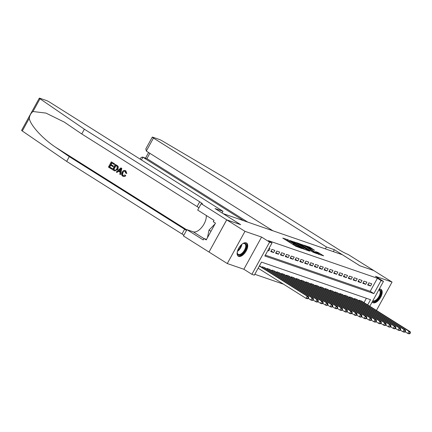 <?xml version="1.0" encoding="UTF-8"?>
<svg xmlns="http://www.w3.org/2000/svg" width="432" height="432" viewBox="0 0 432 432"><rect width="100%" height="100%" fill="white"/><g stroke="black" fill="none" stroke-linecap="round" stroke-linejoin="round"><path stroke-width="0.65" d="M288.403 239.949L282.755 238.064L295.65 246.186L301.898 248.54L300.24 247.682A3.137 0.319 28.8 0 1 296.428 245.716L295.353 245.041A3.137 0.319 28.8 0 1 294.127 244.053A3.137 0.319 28.8 0 1 294.581 244.123L293.576 243.491A3.137 0.319 28.8 0 1 289.764 241.52L288.689 240.845A3.137 0.319 28.8 0 1 287.464 239.857A3.137 0.319 28.8 0 1 287.917 239.927L288.403 239.949M287.156 240.413L285.676 239.9M293.819 244.609L293.101 244.361L293.576 243.491M372.152 302A7.787 3.92 122.2 0 0 372.751 302.578A7.787 3.92 122.2 0 0 373.167 302.773A7.787 3.92 122.2 0 0 380.452 297.686A7.787 3.92 122.2 0 0 381.046 289.397A7.787 3.92 122.2 0 0 380.63 289.197A7.787 3.92 122.2 0 0 379.22 289.138M246.154 242.827A7.787 3.92 122.2 0 0 238.869 247.914A7.787 3.92 122.2 0 0 238.275 256.203A7.787 3.92 122.2 0 0 238.691 256.403A7.787 3.92 122.2 0 0 245.981 251.311A7.787 3.92 122.2 0 0 246.575 243.022A7.787 3.92 122.2 0 0 246.154 242.827M314.604 250.285L309.555 247.104L303.799 245.144L318.271 254.189L323.644 255.836L318.082 252.472L315.538 251.618L319.113 254.119L315.544 252.418L306.029 246.245L314.604 250.285M265.329 255.134L370.229 291.314L377.406 278.257L381.056 280.552L383.481 281.389L369.808 306.261M226.703 219.845L240.586 224.629L215.039 208.548L222.988 211.286L49.993 102.379A2.997 0.302 28.8 0 0 46.354 100.499L39.739 98.215A2.997 0.302 28.8 0 0 39.301 98.156A2.997 0.302 28.8 0 0 39.992 98.777L84.38 129.2L199.708 201.803A6.988 0.707 -151.2 0 1 202.435 204.001A6.988 0.707 -151.2 0 1 201.425 203.85L226.703 219.845L209.002 252.045L226.73 219.85L240.662 224.656L223.144 213.629L342.349 254.734L359.867 265.766L373.799 270.572L392.051 282.058L375.451 276.334L383.481 281.389M226.73 219.85L244.976 231.341L227.275 263.542L243.869 269.266L251.899 274.32L269.6 242.12L272.025 242.951L264.848 256.009L373.88 293.609L381.056 280.552M243.869 269.266L261.571 237.065L244.976 231.341M261.571 237.065L269.6 242.12M377.406 278.257L268.375 240.656L272.025 242.951M295.952 242.617L289.391 240.354L302.287 248.47L309.236 251.041L295.952 242.617L295.564 243.324M296.546 242.617L303.35 245.165L316.629 253.595L312.892 252.131L306.472 248.222L304.738 247.649L309.901 251.159L296.498 242.703M376.445 310.435L392.051 282.058M209.023 252.05L227.275 263.542M267.84 250.565L268.801 250.895L269.995 248.719L269.039 248.389M274.838 250.393L271.933 249.388L270.74 251.564L273.645 252.569L274.838 250.393M279.688 252.061L276.777 251.062L275.584 253.238L278.489 254.237L279.688 252.061M284.531 253.735L281.626 252.731L280.427 254.907L283.338 255.911L284.531 253.735M289.381 255.404L286.47 254.405L285.277 256.576L288.182 257.58L289.381 255.404M294.224 257.078L291.319 256.073L290.12 258.25L293.031 259.254L294.224 257.078M299.068 258.746L296.163 257.747L294.964 259.918L297.875 260.923L299.068 258.746M303.917 260.42L301.007 259.416L299.813 261.592L302.719 262.597L303.917 260.42M308.761 262.089L305.856 261.085L304.657 263.261L307.568 264.265L308.761 262.089M313.61 263.763L310.7 262.759L309.506 264.935L312.412 265.939L313.61 263.763M318.454 265.432L315.549 264.427L314.35 266.603L317.255 267.608L318.454 265.432M323.298 267.106L320.393 266.101L319.194 268.277L322.105 269.276L323.298 267.106M328.147 268.774L325.237 267.77L324.043 269.946L326.948 270.95L328.147 268.774M332.991 270.443L330.086 269.444L328.887 271.62L331.798 272.619L332.991 270.443M337.84 272.117L334.93 271.112L333.736 273.289L336.641 274.293L337.84 272.117M342.684 273.785L339.773 272.786L338.58 274.963L341.485 275.962L342.684 273.785M347.528 275.459L344.623 274.455L343.424 276.631L346.334 277.636L347.528 275.459M352.377 277.128L349.466 276.129L348.273 278.305L351.178 279.304L352.377 277.128M357.221 278.802L354.316 277.798L353.117 279.974L356.027 280.978L357.221 278.802M362.065 280.471L359.159 279.472L357.961 281.642L360.871 282.647L362.065 280.471M366.914 282.145L364.003 281.14L362.81 283.316L365.715 284.321L366.914 282.145M367.654 284.985L370.564 285.989L371.758 283.813L368.852 282.814L367.654 284.985M254.804 274.282L283.532 284.191M364.019 302.611L366.401 298.274M260.329 266.306L259.47 265.799M262.04 267.386L262.364 266.798L265.172 267.975M266.884 269.055L267.208 268.466L270.022 269.649M271.733 270.729L272.057 270.135L274.865 271.318M276.577 272.398L276.901 271.809L279.709 272.992M281.426 274.072L281.75 273.478L284.558 274.66M286.27 275.74L286.594 275.152L289.402 276.334M291.114 277.409L291.438 276.82L294.246 278.003M295.963 279.083L296.287 278.494L299.095 279.677M300.807 280.751L301.131 280.163L303.939 281.345M305.651 282.425L305.975 281.837L308.788 283.019M310.5 284.094L310.824 283.505L313.632 284.688M315.344 285.768L315.668 285.179L318.476 286.362M320.193 287.437L320.517 286.848L323.325 288.031M325.037 289.111L325.361 288.522L328.169 289.705M329.881 290.779L330.205 290.191L333.018 291.373M334.73 292.453L335.054 291.865L337.862 293.042M339.574 294.122L339.898 293.533L342.706 294.716M344.423 295.796L344.747 295.202L347.555 296.384M349.267 297.464L349.591 296.876L352.399 298.058M354.11 299.138L354.434 298.544L357.248 299.727M358.96 300.807L359.284 300.218L362.092 301.401M367.67 304.911L370.532 299.7L261.5 262.1L254.324 275.157L251.899 274.32M370.229 291.314L373.88 293.609M268.801 250.895L267.953 250.366M273.645 252.569L271.075 250.949M278.489 254.237L275.924 252.623M283.338 255.911L280.768 254.291M288.182 257.58L285.611 255.965M293.031 259.254L290.461 257.634M297.875 260.923L295.304 259.308M302.719 262.597L300.148 260.977M307.568 264.265L304.997 262.645M312.412 265.939L309.841 264.319M317.255 267.608L314.69 265.988M322.105 269.276L319.534 267.662M326.948 270.95L324.378 269.33M331.798 272.619L329.227 271.004M336.641 274.293L334.071 272.673M341.485 275.962L338.92 274.347M346.334 277.636L343.764 276.016M351.178 279.304L348.608 277.69M356.027 280.978L353.457 279.358M360.871 282.647L358.301 281.032M365.715 284.321L363.145 282.701M370.564 285.989L367.994 284.375M292.032 243.902A3.137 0.319 28.8 0 0 293.101 244.361M305.451 249.766L304.144 248.945A3.137 0.319 28.8 0 0 302.918 247.957L295.18 243.081A3.137 0.319 28.8 0 0 291.368 241.115L303.691 248.875A3.137 0.319 28.8 0 0 304.144 248.94L303.971 249.259M305.548 247.725L306.185 248.125M302.238 245.419L298.669 243.718L299.695 244.544L302.681 246.424L305.613 247.612L302.238 245.419M320.247 254.869L319.097 254.146M308.156 298.571L308.637 297.702L308.151 297.535L307.676 298.404L308.156 298.571L307.211 298.755L306.002 298.334L307.201 296.158L308.41 296.579L259.578 265.837M258.142 268.207L306.002 298.334L307.676 298.404M259.34 266.031L307.201 296.158L308.151 297.535M308.41 296.579L308.637 297.702M242.249 243.999A6.739 3.391 -57.8 0 1 243 243.594A6.739 3.391 -57.8 0 1 243.086 243.556A6.739 3.391 -57.8 0 1 246.278 247.336A6.739 3.391 -57.8 0 1 240.678 254.896A6.739 3.391 -57.8 0 1 237.249 252.828A6.739 3.391 -57.8 0 1 237.287 251.883M237.244 252.569A6.237 3.143 122.2 0 0 238.151 254.297A6.237 3.143 122.2 0 0 240.403 254.248A6.237 3.143 122.2 0 0 245.047 248.94A6.237 3.143 122.2 0 0 244.798 243.734A6.237 3.143 122.2 0 0 242.849 243.664M237.897 255.89A7.738 3.893 122.2 0 0 240.505 255.733A7.738 3.893 122.2 0 0 246.191 249.334A7.738 3.893 122.2 0 0 246.127 242.816M215.012 223.954L209.018 230.072L207.446 237.713M210.973 231.304L209.018 230.072M378.945 289.64A6.739 3.391 -57.8 0 1 380.489 294.683A6.739 3.391 -57.8 0 1 375.154 301.271A6.739 3.391 -57.8 0 1 372.578 301.217M372.821 300.775A6.237 3.143 122.2 0 0 374.873 300.623A6.237 3.143 122.2 0 0 379.517 295.315A6.237 3.143 122.2 0 0 379.274 290.11A6.237 3.143 122.2 0 0 378.799 289.91M372.368 302.265A7.738 3.893 122.2 0 0 374.981 302.108A7.738 3.893 122.2 0 0 380.662 295.704A7.738 3.893 122.2 0 0 380.603 289.186M111.645 169.106L108.443 167.087L111.316 161.865L114.404 163.809L114.07 164.414L111.602 162.859L110.716 164.462L113.022 165.915L112.687 166.514L110.387 165.067L109.393 166.876L111.974 168.502L111.861 169.177A13.003 6.545 122.2 0 0 112.266 168.599L109.679 166.973A13.003 6.545 122.2 0 0 110.727 165.283M112.687 166.514L113.076 166.649A13.003 6.545 122.2 0 0 113.405 166.045L111.1 164.597A13.003 6.545 122.2 0 0 111.861 163.021M114.07 164.414L114.361 164.511A13.003 6.545 122.2 0 0 114.62 163.885L111.316 161.865M114.707 170.942L117.92 169.393L118.292 166.784L117.817 165.996L115.355 164.414L117.585 165.915L118.017 166.693L117.531 169.258L114.707 170.942L112.487 169.636L115.355 164.414M122.888 176.213C123.898 176.764 124.864 176.58 125.788 175.651L124.897 174.965L125.788 175.651M123.233 175.597C122.418 174.825 122.391 173.848 123.147 172.665L122.758 172.53C122.035 173.718 122.099 174.712 122.953 175.5L123.233 175.597M125.42 175.527C124.573 176.483 123.655 176.688 122.677 176.143C121.408 175.154 121.23 173.821 122.143 172.147C123.05 170.559 124.205 170.105 125.609 170.775L126.463 173.356L125.761 173.124L126.819 173.48L125.82 170.851L125.356 170.629M84.38 129.2L81.756 133.963L64.336 122.132L45.965 113.087L32.989 111.515C30.926 113.125 29.695 115.371 29.29 118.249C30.083 124.902 42.547 138.623 55.685 147.307L69.293 156.632L184.621 229.241A6.988 0.707 -151.2 0 1 186.462 230.488M120.442 174.641L121.792 168.399L120.879 167.886L121.576 168.323L120.442 174.641L119.788 174.231L120.172 172.309L118.303 171.131L116.921 172.427L116.267 172.012L120.879 167.886M116.921 172.427L118.665 171.261M69.293 156.632L66.674 161.401L182.002 234.004A6.988 0.707 -151.2 0 1 183.843 235.256M198.925 207.819A6.988 0.707 -151.2 0 0 197.084 206.572L81.756 133.963M29.29 118.249L22.286 130.982L66.674 161.401M201.155 203.758L197.689 210.071L214.04 220.363L213.273 221.756L215.46 223.133L206.226 239.933L204.039 238.55L203.272 239.944L186.921 229.651L183.454 235.958L209.002 252.045M222.988 211.286L222.064 212.971M206.221 215.444A11.232 5.654 -57.8 0 1 202.052 226.984A11.232 5.654 -57.8 0 1 193.244 231.833L186.921 229.651M22.286 130.982A2.997 0.302 -151.2 0 1 21.6 130.356L39.301 98.156M206.518 239.409L204.039 238.55M124.897 174.965L123.25 175.646M125.761 173.124L124.907 171.196M125.248 171.358C124.216 170.921 123.39 171.31 122.758 172.53M126.463 173.356L126.819 173.48M125.356 170.624L125.82 170.851M123.341 176.429L122.677 176.143M120.064 169.484L118.822 170.645L120.317 171.59L120.895 168.707L119.205 170.78L118.822 170.645M120.334 171.493L119.205 170.78M113.438 169.42L115.576 170.273L116.921 168.858L117.196 166.525L115.646 165.402L113.438 169.42L113.724 169.522A13.003 6.545 122.2 0 0 115.906 165.569M117.531 169.258L117.92 169.393M118.017 166.693L118.292 166.784M114.34 169.987L113.724 169.522M111.974 168.502L112.266 168.599M109.393 166.876L109.679 166.973M113.022 165.915L113.405 166.045M110.716 164.462L111.1 164.597M325.393 248.886L326.446 246.969L153.457 138.056L146.302 151.07L272.959 230.807M373.82 270.583L359.942 265.793L334.395 249.707L326.446 246.969M146.302 151.07L145.843 148.835L152.285 137.117A2.997 0.302 28.8 0 1 152.717 137.182L159.332 139.46A2.997 0.302 28.8 0 1 162.41 140.994L224.181 177.412L339.509 250.015A6.988 0.707 28.8 0 0 348.014 254.405L373.826 270.578M333.337 251.629L334.395 249.707M243.745 220.73L142.906 157.248L141.426 159.937M152.285 137.117A2.997 0.302 28.8 0 0 153.457 138.056M247.768 222.118L146.929 158.636L142.474 157.037L141.026 157.594L140.173 159.149M142.474 157.037L146.929 158.636L149.855 153.306M313.006 300.245L313.481 299.371L313 299.209L312.52 300.078L313.006 300.245L312.061 300.424L310.846 300.008L312.044 297.832L313.254 298.247L264.422 267.505M308.264 298.377L310.846 300.008L312.52 300.078M263.212 267.089L312.044 297.832L313 299.209M313.254 298.247L313.481 299.371M317.849 301.914L318.33 301.045L317.844 300.877L317.363 301.747L317.849 301.914L316.904 302.098L315.695 301.676L316.888 299.5L318.103 299.921L269.271 269.179M313.108 300.051L315.695 301.676L317.363 301.747M268.056 268.758L316.888 299.5L317.844 300.877M318.103 299.921L318.33 301.045M322.693 303.588L323.174 302.713L322.688 302.546L322.213 303.421L322.693 303.588L321.754 303.766L320.539 303.35L321.737 301.174L322.947 301.59L274.115 270.848M317.957 301.72L320.539 303.35L322.213 303.421M272.905 270.432L321.737 301.174L322.688 302.546M322.947 301.59L323.174 302.713M327.542 305.257L328.018 304.387L327.537 304.22L327.056 305.089L327.542 305.257L326.597 305.435L325.388 305.019L326.581 302.843L327.791 303.264L278.964 272.516M322.801 303.394L325.388 305.019L327.056 305.089M277.749 272.101L326.581 302.843L327.537 304.22M327.791 303.264L328.018 304.387M332.386 306.925L332.867 306.056L332.381 305.888L331.9 306.763L332.386 306.925L331.441 307.109L330.232 306.693L331.425 304.517L332.64 304.933L283.808 274.19M327.645 305.062L330.232 306.693L331.9 306.763M282.598 273.775L331.425 304.517L332.381 305.888M332.64 304.933L332.867 306.056M337.235 308.599L337.711 307.73L337.225 307.562L336.749 308.432L337.235 308.599L336.29 308.777L335.075 308.362L336.274 306.185L337.484 306.601L288.652 275.859M332.494 306.736L335.075 308.362L336.749 308.432M287.442 275.443L336.274 306.185L337.225 307.562M337.484 306.601L337.711 307.73M342.079 310.268L342.56 309.398L342.074 309.231L341.593 310.1L342.079 310.268L341.134 310.451L339.925 310.036L341.118 307.859L342.333 308.275L293.501 277.533M337.338 308.405L339.925 310.036L341.593 310.1M292.286 277.112L341.118 307.859L342.074 309.231M342.333 308.275L342.56 309.398M346.923 311.942L347.404 311.072L346.918 310.905L346.442 311.774L346.923 311.942L345.978 312.12L344.768 311.704L345.967 309.528L347.177 309.944L298.345 279.202M342.187 310.079L344.768 311.704L346.442 311.774M297.135 278.786L345.967 309.528L346.918 310.905M347.177 309.944L347.404 311.072M351.772 313.61L352.247 312.741L351.767 312.574L351.286 313.443L351.772 313.61L350.827 313.794L349.618 313.373L350.811 311.202L352.021 311.618L303.188 280.876M347.031 311.747L349.618 313.373L351.286 313.443M301.979 280.454L350.811 311.202L351.767 312.574M352.021 311.618L352.247 312.741M356.616 315.284L357.097 314.415L356.611 314.248L356.13 315.117L356.616 315.284L355.671 315.463L354.461 315.047L355.655 312.871L356.87 313.286L308.038 282.544M351.875 313.421L354.461 315.047L356.13 315.117M306.828 282.128L355.655 312.871L356.611 314.248M356.87 313.286L357.097 314.415M361.465 316.953L361.94 316.084L361.454 315.916L360.979 316.786L361.465 316.953L360.52 317.137L359.305 316.715L360.504 314.539L361.714 314.96L312.881 284.218M356.724 315.09L359.305 316.715L360.979 316.786M311.672 283.797L360.504 314.539L361.454 315.916M361.714 314.96L361.94 316.084M366.309 318.627L366.79 317.758L366.304 317.59L365.823 318.46L366.309 318.627L365.364 318.805L364.154 318.389L365.348 316.213L366.563 316.629L317.731 285.887M361.568 316.764L364.154 318.389L365.823 318.46M316.516 285.471L365.348 316.213L366.304 317.59M366.563 316.629L366.79 317.758M371.153 320.296L371.633 319.426L371.147 319.259L370.672 320.128L371.153 320.296L370.208 320.479L368.998 320.058L370.197 317.882L371.407 318.303L322.574 287.561M366.417 318.433L368.998 320.058L370.672 320.128M321.365 287.14L370.197 317.882L371.147 319.259M371.407 318.303L371.633 319.426M376.002 321.97L376.477 321.1L375.997 320.933L375.516 321.802L376.002 321.97L375.057 322.148L373.842 321.732L375.041 319.556L376.25 319.972L327.418 289.229M371.261 320.107L373.842 321.732L375.516 321.802M326.209 288.814L375.041 319.556L375.997 320.933M376.25 319.972L376.477 321.1M380.846 323.638L381.326 322.769L380.84 322.601L380.36 323.471L380.846 323.638L379.901 323.822L378.691 323.401L379.885 321.224L381.1 321.646L332.267 290.903M376.105 321.775L378.691 323.401L380.36 323.471M331.052 290.482L379.885 321.224L380.84 322.601M381.1 321.646L381.326 322.769M385.69 325.312L386.17 324.437L385.684 324.275L385.209 325.145L385.69 325.312L384.75 325.49L383.535 325.075L384.734 322.898L385.943 323.314L337.111 292.572M380.954 323.444L383.535 325.075L385.209 325.145M335.902 292.156L384.734 322.898L385.684 324.275M385.943 323.314L386.17 324.437M390.539 326.981L391.014 326.111L390.533 325.944L390.053 326.813L390.539 326.981L389.594 327.164L388.384 326.743L389.578 324.567L390.787 324.988L341.96 294.246M385.798 325.118L388.384 326.743L390.053 326.813M340.745 293.825L389.578 324.567L390.533 325.944M390.787 324.988L391.014 326.111M395.383 328.655L395.863 327.78L395.377 327.613L394.897 328.487L395.383 328.655L394.438 328.833L393.228 328.417L394.427 326.241L395.636 326.657L346.804 295.915M390.641 326.786L393.228 328.417L394.897 328.487M345.595 295.499L394.427 326.241L395.377 327.613M395.636 326.657L395.863 327.78M400.232 330.323L400.707 329.454L400.221 329.287L399.746 330.156L400.232 330.323L399.287 330.502L398.072 330.086L399.271 327.91L400.48 328.331L351.648 297.583M395.491 328.46L398.072 330.086L399.746 330.156M350.438 297.167L399.271 327.91L400.221 329.287M400.48 328.331L400.707 329.454M405.076 331.992L405.556 331.123L405.07 330.955L404.59 331.83L405.076 331.992L404.131 332.176L402.921 331.76L404.114 329.584L405.329 329.999L356.497 299.257M400.334 330.129L402.921 331.76L404.59 331.83M355.282 298.841L404.114 329.584L405.07 330.955M405.329 329.999L405.556 331.123M409.919 333.666L410.4 332.797L409.914 332.629L409.439 333.499L409.919 333.666L408.98 333.844L407.765 333.428L408.964 331.252L410.173 331.668L361.341 300.926M405.184 331.803L407.765 333.428L409.439 333.499M360.131 300.51L408.964 331.252L409.914 332.629M410.173 331.668L410.4 332.797M287.091 240.392L287.566 239.522M293.755 244.588L294.23 243.713M288.301 241.553L288.689 240.845M289.375 242.228L289.764 241.52M294.959 245.749L295.353 245.041M296.044 246.413L296.428 245.716M294.419 242.622L294.764 242.001M301.822 245.165L302.157 244.55M302.962 245.878L303.35 245.165M317.747 253.076L318.082 252.472M318.865 253.827L319.275 253.087M309.22 247.714L309.555 247.104M310.36 248.427L310.748 247.72M241.877 244.291A6.237 3.143 -57.8 0 1 237.389 251.419M237.632 250.603A6.032 3.04 122.2 0 0 241.245 244.863M55.685 147.307L186.808 229.856M184.621 229.241L182.002 234.004M197.084 206.572L199.708 201.803M39.992 98.777L32.989 111.515M204.007 238.61L193.244 231.833M262.208 267.489L262.553 266.857M267.052 269.158L267.397 268.531M271.895 270.832L272.241 270.2M276.745 272.5L277.09 271.874M281.588 274.174L281.934 273.542M286.438 275.843L286.783 275.216M291.281 277.517L291.627 276.885M296.125 279.185L296.471 278.559M300.974 280.859L301.32 280.228M305.818 282.528L306.164 281.902M310.662 284.202L311.013 283.57M315.511 285.871L315.857 285.244M320.355 287.545L320.701 286.913M325.204 289.213L325.55 288.587M330.048 290.887L330.394 290.255M334.892 292.556L335.237 291.924M339.741 294.224L340.087 293.598M344.585 295.898L344.93 295.267M349.434 297.567L349.78 296.941M354.278 299.241L354.623 298.609M359.122 300.91L359.467 300.283M286.983 240.727L287.464 239.857M293.647 244.922L294.127 244.053M298.517 243.994L298.669 243.718M305.878 246.521L306.029 246.245M318.946 254.421L319.113 254.119M148.603 152.518L145.535 158.09"/></g></svg>
